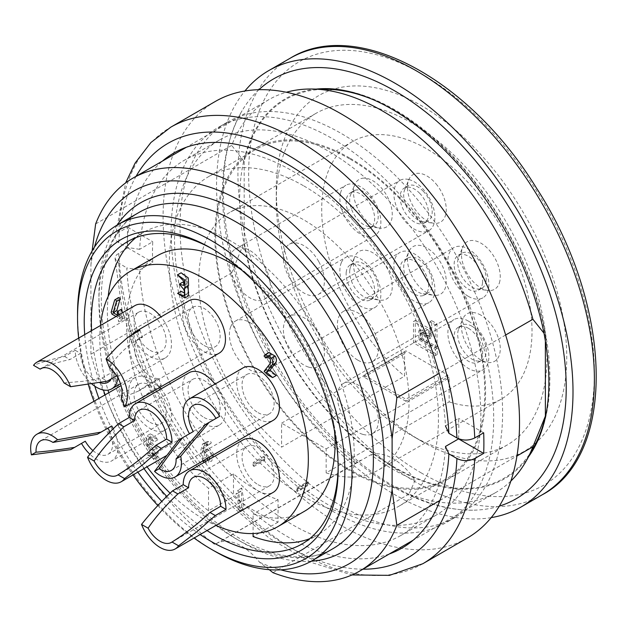 <?xml version="1.0" encoding="UTF-8"?>
<svg xmlns="http://www.w3.org/2000/svg" width="628" height="628" viewBox="0 0 628 628"><rect width="100%" height="100%" fill="white"/><g stroke="black" fill="none" stroke-linecap="round" stroke-linejoin="round"><path stroke-width="0.47" stroke-dasharray="3.14 2.35" d="M136.095 176.295A239.441 138.246 -120 0 0 118.771 242.706L126.801 247.346A228.097 131.692 60 0 1 162.456 161.074M389.289 553.975A228.097 131.692 60 0 1 222.422 483.081A228.097 131.692 60 0 1 126.801 267.921L139.636 269.914A216.605 125.058 -120 0 0 238.067 481.755A216.605 125.058 -120 0 0 400.837 535.488A216.605 125.058 -120 0 0 445.44 446.469M118.771 242.706L116.313 240.712L115.144 238.357L115.395 235.916L118.755 232.415L127.672 227.265A252.048 145.515 -120 0 0 127.672 247.848L116.313 254.984L115.073 258.312L117.02 262.025L126.801 267.921M341.31 505.987A228.097 131.692 -120 0 0 455.363 517.284A228.097 131.692 -120 0 0 455.363 253.9A228.097 131.692 -120 0 0 227.265 122.201A228.097 131.692 -120 0 0 192.301 304.98A228.097 131.692 -120 0 0 341.31 505.987M215.294 101.469A252.048 145.515 -120 0 0 176.656 303.434A252.048 145.515 -120 0 0 341.31 525.542A252.048 145.515 -120 0 0 467.334 538.023M174.804 229.032A216.605 125.058 60 0 1 219.407 140.013A216.605 125.058 60 0 1 436.013 265.071A216.605 125.058 60 0 1 436.013 515.188A216.605 125.058 60 0 1 327.706 504.457A216.605 125.058 60 0 1 174.804 229.032M458.581 438.744A216.605 125.058 -120 0 0 458.573 418.311L445.44 425.894A216.605 125.058 -120 0 0 347.009 214.054A216.605 125.058 -120 0 0 184.232 160.313A216.605 125.058 -120 0 0 139.636 249.332L152.761 241.756A216.605 125.058 -120 0 0 152.761 262.331L139.636 269.914M332.4 511.129A228.097 131.692 -120 0 0 446.453 522.433A228.097 131.692 -120 0 0 446.453 259.042A228.097 131.692 -120 0 0 218.356 127.351A228.097 131.692 -120 0 0 183.384 310.13A228.097 131.692 -120 0 0 332.4 511.129M139.636 249.332L126.801 247.346M127.672 227.265L152.761 241.756M127.672 247.848L152.761 262.331M483.67 432.802L458.573 418.311M230.806 326.529A28.982 16.736 -120 0 0 232.344 348.312A28.982 16.736 -120 0 0 264.38 371.289A28.982 16.736 -120 0 0 264.38 337.825A28.982 16.736 -120 0 0 235.39 321.089A28.982 16.736 -120 0 0 232.344 323.812A28.982 16.736 -120 0 0 230.806 326.529M341.302 262.732A28.982 16.736 -120 0 0 349.152 295.709A28.982 16.736 -120 0 0 374.877 307.492A28.982 16.736 -120 0 0 374.877 274.028A28.982 16.736 -120 0 0 345.887 257.292A28.982 16.736 -120 0 0 341.302 262.732M318.671 261.468A28.982 16.736 -120 0 0 298.182 243.303A28.982 16.736 -120 0 0 289.39 244.221A28.982 16.736 -120 0 0 289.39 277.694A28.982 16.736 -120 0 0 318.38 294.43A28.982 16.736 -120 0 0 318.671 261.468M408.679 179.506A28.982 16.736 -120 0 0 399.895 180.424A28.982 16.736 -120 0 0 399.895 213.897A28.982 16.736 -120 0 0 428.877 230.633A28.982 16.736 -120 0 0 426.553 193.51A28.982 16.736 -120 0 0 408.679 179.506M244.983 248.35A28.982 16.736 -120 0 0 235.39 249.057A28.982 16.736 -120 0 0 229.981 257.009A28.982 16.736 -120 0 0 239.817 288.966A28.982 16.736 -120 0 0 264.38 299.266A28.982 16.736 -120 0 0 267.74 272.842A28.982 16.736 -120 0 0 244.983 248.35M340.478 193.22A28.982 16.736 -120 0 0 350.314 225.169A28.982 16.736 -120 0 0 374.877 235.469A28.982 16.736 -120 0 0 377.318 206.808A28.982 16.736 -120 0 0 352.182 183.941A28.982 16.736 -120 0 0 345.887 185.26A28.982 16.736 -120 0 0 340.478 193.22M357.889 360.182A28.982 16.736 -120 0 0 372.38 361.618A28.982 16.736 -120 0 0 372.38 328.146A28.982 16.736 -120 0 0 343.398 311.417A28.982 16.736 -120 0 0 338.955 334.638A28.982 16.736 -120 0 0 357.889 360.182M468.386 296.385A28.982 16.736 -120 0 0 482.877 297.821A28.982 16.736 -120 0 0 487.461 292.381A28.982 16.736 -120 0 0 479.611 259.403A28.982 16.736 -120 0 0 453.895 247.62A28.982 16.736 -120 0 0 449.452 270.849A28.982 16.736 -120 0 0 468.386 296.385M308.788 367.16A28.982 16.736 -120 0 0 318.38 366.454A28.982 16.736 -120 0 0 323.789 358.502A28.982 16.736 -120 0 0 313.953 326.552A28.982 16.736 -120 0 0 289.39 316.253A28.982 16.736 -120 0 0 286.03 342.668A28.982 16.736 -120 0 0 308.788 367.16M419.284 303.363A28.982 16.736 -120 0 0 422.581 303.983A28.982 16.736 -120 0 0 428.877 302.657A28.982 16.736 -120 0 0 428.877 269.192A28.982 16.736 -120 0 0 399.895 252.456A28.982 16.736 -120 0 0 396.527 278.871A28.982 16.736 -120 0 0 419.284 303.363M258.924 89.694A242.447 139.981 -120 0 0 242.063 110.756A242.447 139.981 -120 0 0 394.776 486.833A242.447 139.981 -120 0 0 472.672 510.195A242.447 139.981 -120 0 0 499.346 506.121M491.198 517.621A252.048 145.515 60 0 1 394.776 494.668A252.048 145.515 60 0 1 238.342 297.138A252.048 145.515 60 0 1 244.896 90.997M326.16 448.879L449.138 377.883L449.138 401.881L326.16 472.876L326.16 448.879L281.611 423.154L281.611 447.152L404.581 376.156L404.581 352.159L405.916 352.928L405.916 350.871L364.036 375.049L364.036 377.106L405.916 352.928M326.16 472.876A148.703 85.855 -120 0 0 378.237 470.137A148.703 85.855 -120 0 0 378.237 298.426A148.703 85.855 -120 0 0 229.534 212.57A148.703 85.855 -120 0 0 203.001 317.36A148.703 85.855 -120 0 0 281.611 447.152M303.889 185.974A190.292 109.869 60 0 1 428.202 353.666A190.292 109.869 60 0 1 399.031 506.152A190.292 109.869 60 0 1 208.739 396.284A190.292 109.869 60 0 1 208.739 176.554A190.292 109.869 60 0 1 303.889 185.974M281.611 423.154L404.581 352.159M449.138 401.881A148.703 85.855 -120 0 0 501.215 399.141A148.703 85.855 -120 0 0 501.215 227.43A148.703 85.855 -120 0 0 352.504 141.567A148.703 85.855 -120 0 0 325.979 246.357A148.703 85.855 -120 0 0 404.581 376.156M364.036 375.049L405.916 399.235L405.916 401.292L447.803 377.106L449.138 377.883M447.803 377.106L447.803 375.049L405.916 350.871M435.769 295.403A27.436 15.841 -120 0 0 439.788 261.115A27.436 15.841 -120 0 0 408.734 251.899A27.436 15.841 -120 0 0 413.138 278.275A27.436 15.841 -120 0 0 433.783 295.278A27.436 15.841 -120 0 0 435.769 295.403M363.95 178.117A27.436 15.841 -120 0 0 360.731 178.674A27.436 15.841 -120 0 0 354.734 184.703A27.436 15.841 -120 0 0 359.137 211.087A27.436 15.841 -120 0 0 379.783 228.09A27.436 15.841 -120 0 0 390.569 204.233A27.436 15.841 -120 0 0 363.95 178.117M480.86 315.138A27.436 15.841 -120 0 0 462.734 319.087A27.436 15.841 -120 0 0 467.138 345.463A27.436 15.841 -120 0 0 487.783 362.474A27.436 15.841 -120 0 0 499.943 344.497A27.436 15.841 -120 0 0 480.86 315.138M499.346 282.985A27.436 15.841 -120 0 0 487.265 248.068A27.436 15.841 -120 0 0 462.734 247.055A27.436 15.841 -120 0 0 467.138 273.439A27.436 15.841 -120 0 0 487.783 290.442A27.436 15.841 -120 0 0 499.346 282.985M437.331 185.511A27.436 15.841 -120 0 0 433.909 181.531A27.436 15.841 -120 0 0 408.734 179.867A27.436 15.841 -120 0 0 413.138 206.251A27.436 15.841 -120 0 0 433.783 223.254A27.436 15.841 -120 0 0 446.163 211.762A27.436 15.841 -120 0 0 437.331 185.511M354.373 257.723A27.436 15.841 -120 0 0 353.572 261.593A27.436 15.841 -120 0 0 379.783 300.121A27.436 15.841 -120 0 0 386.581 267.269A27.436 15.841 -120 0 0 354.734 256.734A27.436 15.841 -120 0 0 354.373 257.723M415.273 320.468L430.423 329.213L430.423 335.383L420.619 329.724L420.619 338.782L437.198 348.352L437.198 354.522L415.273 341.868L415.273 320.468L413.491 321.497L428.641 330.242L430.423 329.213M421.867 331.89L421.867 338.06L437.017 346.805L437.017 323.758L431.671 320.673L431.671 337.542L421.867 331.89L420.085 332.919L420.085 339.089L421.867 338.06M423.296 295.553A20.167 11.642 60 0 1 403.765 282.404A20.167 11.642 60 0 1 404.299 260.094A20.167 11.642 60 0 1 424.465 271.736A20.167 11.642 60 0 1 424.465 295.019A20.167 11.642 60 0 1 423.296 295.553M426.859 293.496A20.167 11.642 60 0 1 424.497 293.904A20.167 11.642 60 0 1 423.036 293.818A20.167 11.642 60 0 1 407.862 281.32A20.167 11.642 60 0 1 404.628 261.931A20.167 11.642 60 0 1 407.862 258.037A20.167 11.642 60 0 1 428.029 269.679A20.167 11.642 60 0 1 428.029 292.962A20.167 11.642 60 0 1 426.859 293.496M346.209 272.403A20.167 11.642 60 0 1 350.298 264.93A20.167 11.642 60 0 1 370.465 276.571A20.167 11.642 60 0 1 370.465 299.854A20.167 11.642 60 0 1 354.208 293.669A20.167 11.642 60 0 1 346.209 272.403M349.772 270.346A20.167 11.642 60 0 1 350.628 266.774A20.167 11.642 60 0 1 353.862 262.873A20.167 11.642 60 0 1 374.029 274.514A20.167 11.642 60 0 1 374.029 297.798A20.167 11.642 60 0 1 369.036 298.653A20.167 11.642 60 0 1 349.772 270.346M351.468 192.372A20.167 11.642 60 0 1 371.007 205.513A20.167 11.642 60 0 1 370.465 227.831A20.167 11.642 60 0 1 350.298 216.189A20.167 11.642 60 0 1 350.298 192.906A20.167 11.642 60 0 1 351.468 192.372M355.032 190.308A20.167 11.642 60 0 1 374.571 203.456A20.167 11.642 60 0 1 374.029 225.766A20.167 11.642 60 0 1 369.036 226.622A20.167 11.642 60 0 1 353.862 214.132A20.167 11.642 60 0 1 350.628 194.743A20.167 11.642 60 0 1 353.862 190.849A20.167 11.642 60 0 1 355.032 190.308M419.567 193.181A20.167 11.642 60 0 1 424.465 222.995A20.167 11.642 60 0 1 404.299 211.353A20.167 11.642 60 0 1 404.299 188.07A20.167 11.642 60 0 1 419.567 193.181M423.131 191.124A20.167 11.642 60 0 1 428.029 220.93A20.167 11.642 60 0 1 423.036 221.786A20.167 11.642 60 0 1 407.862 209.289A20.167 11.642 60 0 1 404.628 189.907A20.167 11.642 60 0 1 407.862 186.006A20.167 11.642 60 0 1 423.131 191.124M405.916 401.292L364.036 377.106M482.555 282.71A20.167 11.642 60 0 1 478.465 290.183A20.167 11.642 60 0 1 458.307 278.542A20.167 11.642 60 0 1 458.307 255.258A20.167 11.642 60 0 1 474.556 261.444A20.167 11.642 60 0 1 482.555 282.71M486.119 280.653A20.167 11.642 60 0 1 485.538 283.503A20.167 11.642 60 0 1 482.029 288.126A20.167 11.642 60 0 1 477.037 288.982A20.167 11.642 60 0 1 461.87 276.485A20.167 11.642 60 0 1 458.628 257.095A20.167 11.642 60 0 1 461.87 253.202A20.167 11.642 60 0 1 478.12 259.388A20.167 11.642 60 0 1 486.119 280.653M471.95 326.23A20.167 11.642 -120 0 0 461.87 325.226A20.167 11.642 -120 0 0 458.628 329.127A20.167 11.642 -120 0 0 461.87 348.509A20.167 11.642 -120 0 0 477.037 361.006A20.167 11.642 -120 0 0 482.029 360.15A20.167 11.642 -120 0 0 485.122 343.995A20.167 11.642 -120 0 0 471.95 326.23M428.641 330.242L428.641 336.412L418.837 330.752L418.837 339.811L435.416 349.38L435.416 355.55L413.491 342.896L413.491 321.497M413.491 342.896L415.273 341.868M435.416 355.55L437.198 354.522M435.416 349.38L437.198 348.352M418.837 339.811L420.619 338.782M418.837 330.752L420.619 329.724M428.641 336.412L430.423 335.383M420.085 339.089L435.235 347.834L437.017 346.805M435.235 347.834L435.235 324.786L429.89 321.701L429.89 338.578L431.671 337.542M429.89 338.578L420.085 332.919M429.89 321.701L431.671 320.673M435.235 324.786L437.017 323.758M447.803 375.049L405.916 399.235M421.514 441.162A205.419 118.598 -120 0 0 566.762 357.301A205.419 118.598 -120 0 0 421.514 105.716A205.419 118.598 -120 0 0 276.265 189.578A205.419 118.598 -120 0 0 421.514 441.162L411.607 435.44A191.399 110.504 60 0 1 411.599 435.44A191.399 110.504 60 0 1 276.265 201.023A191.399 110.504 60 0 1 315.9 113.401A191.399 110.504 60 0 1 507.306 223.906A191.399 110.504 60 0 1 507.306 444.922A191.399 110.504 60 0 1 411.607 435.44L421.514 441.162M350.22 159.222A190.292 109.869 60 0 1 474.54 326.913A190.292 109.869 60 0 1 445.37 479.4A190.292 109.869 60 0 1 255.078 369.531A190.292 109.869 60 0 1 255.078 149.802A190.292 109.869 60 0 1 350.22 159.222M350.22 158.319A191.399 110.504 60 0 1 475.263 326.984A191.399 110.504 60 0 1 445.927 480.357A191.399 110.504 60 0 1 350.22 470.882A191.399 110.504 60 0 1 225.185 302.217A191.399 110.504 60 0 1 254.521 148.836A191.399 110.504 60 0 1 350.22 158.319M528.493 456.831A219.353 126.644 60 0 1 394.776 467.978A219.353 126.644 60 0 1 245.116 249.497A219.353 126.644 60 0 1 316.182 89.097M324.307 88.642A219.353 126.644 60 0 1 394.776 109.774A219.353 126.644 60 0 1 532.944 450.025M205.866 449.012L208.535 450.551C211.455 453.549 212.083 456.36 210.435 458.974L206.643 456.791L205.866 449.012L202.302 451.069L203.079 458.848L204.131 460.214M204.084 345.471A22.686 13.094 -120 0 0 215.42 346.593A22.686 13.094 -120 0 0 216.809 323.02A22.686 13.094 -120 0 0 196.062 306.276A22.686 13.094 -120 0 0 192.741 307.304A22.686 13.094 -120 0 0 189.263 325.477A22.686 13.094 -120 0 0 204.084 345.471M150.076 350.306A22.686 13.094 -120 0 0 161.42 351.429A22.686 13.094 -120 0 0 161.42 325.233A22.686 13.094 -120 0 0 138.741 312.14A22.686 13.094 -120 0 0 134.039 322.525A22.686 13.094 -120 0 0 150.076 350.306M150.076 422.33A22.686 13.094 -120 0 0 161.42 423.453A22.686 13.094 -120 0 0 161.42 397.265A22.686 13.094 -120 0 0 138.741 384.163A22.686 13.094 -120 0 0 138.741 410.359A22.686 13.094 -120 0 0 150.076 422.33M204.084 417.494A22.686 13.094 -120 0 0 215.42 418.617A22.686 13.094 -120 0 0 220.122 408.231A22.686 13.094 -120 0 0 210.223 385.404A22.686 13.094 -120 0 0 192.741 379.328A22.686 13.094 -120 0 0 189.263 397.508A22.686 13.094 -120 0 0 204.084 417.494M258.084 412.659A22.686 13.094 -120 0 0 269.428 413.781A22.686 13.094 -120 0 0 269.428 387.586A22.686 13.094 -120 0 0 246.741 374.492A22.686 13.094 -120 0 0 243.264 392.673A22.686 13.094 -120 0 0 258.084 412.659M258.084 484.69A22.686 13.094 -120 0 0 269.428 485.813A22.686 13.094 -120 0 0 274.122 475.427A22.686 13.094 -120 0 0 264.223 452.6A22.686 13.094 -120 0 0 246.741 446.524A22.686 13.094 -120 0 0 243.264 464.696A22.686 13.094 -120 0 0 258.084 484.69M206.149 461.219L207.381 460.512M207.648 458.181L204.971 452.607L202.302 451.069M109.343 367.301C115.057 358.502 122.578 350.502 131.904 343.32L142.595 337.142A22.686 13.094 -120 0 0 139.275 338.17A22.686 13.094 -120 0 0 137.893 361.744A22.686 13.094 -120 0 0 158.633 378.488L147.941 384.658L138.121 391.22L121.298 398.121M42.312 368.039C49.29 364.844 58.483 362.018 69.881 359.561L80.572 353.391A22.686 13.094 -120 0 0 99.844 382.656M111.085 378.99A22.686 13.094 -120 0 0 112.655 371.909L101.964 378.087L82.778 381.329L64.017 382.931M92.928 450.574A22.686 13.094 -120 0 0 107.953 454.327A22.686 13.094 -120 0 0 109.931 432.048M205.262 424.63L219.737 416.278M119.116 314.73L119.116 316.174L121.573 319.393L119.116 318.231L118.896 321.96L117.334 317.203L116.086 316.481M147.407 446.351L146.512 441.209L146.74 435.934L151.419 438.375L154.315 441.853L148.294 438.634L148.294 444.805L154.935 451.422L154.127 459.005L146.74 454.452L152.879 456.831C154.025 455.386 154.025 453.243 152.863 450.402L147.407 446.351L150.971 444.294L156.427 448.345C157.589 451.187 157.589 453.33 156.435 454.782L150.304 452.395L157.691 456.949L158.507 449.365L151.866 442.748L151.866 436.578L157.879 439.796L154.983 436.319L150.304 433.877L150.076 439.153L150.971 444.294M202.773 460.991L200.52 451.485L202.53 444.043L205.945 443.117C207.711 444.027 208.135 444.828 207.201 445.527L203.731 446.265L202.365 449.051L209.352 457.2M207.452 445.511L211.016 443.454L207.452 445.511M205.945 443.117L209.509 441.06L206.094 441.986L202.53 444.043L206.094 441.986C201.839 444.663 203.386 462.75 211.691 461.164L212.994 457.27M209.43 459.335L208.143 463.213L204.171 462.365M237.996 509.104L237.996 493.059L235.932 494.244L238.169 490.06L239.778 499.935L239.558 510.776L237.996 509.104L241.56 507.047L243.122 508.719L243.342 497.878L241.733 488.003L239.496 492.187L241.56 490.994L241.56 507.047M129.227 336.427L131.904 343.32M139.918 330.257L142.595 337.142M158.633 378.488L161.31 385.372A30.246 17.458 60 0 1 135.491 366.548A30.246 17.458 60 0 1 132.092 334.771M147.941 384.658L150.618 391.55L161.31 385.372M137.516 400.303L150.618 391.55M91.916 384.03A30.246 17.458 60 0 1 75.227 350.306L64.535 356.476C52.477 359.059 42.147 362.011 33.535 365.331M64.535 356.476L69.881 359.561M75.227 350.306L80.572 353.391M112.655 371.909L118.001 375.002A30.246 17.458 60 0 1 117.852 377.797M116.667 375.772L118.001 375.002M101.964 378.087L107.309 381.172M113.244 428.751A30.246 17.458 60 0 1 111.737 460.874A30.246 17.458 60 0 1 89.898 454.248M193.275 431.554L178.799 439.914M264.035 355.974L267.599 353.917L269.184 355.778L270.213 354.757L273.871 356.806L274.201 360.88L267.669 369.217L271.265 372.914L276.21 375.52M267.818 356.626L269.184 355.778L267.74 356.61M268.941 352.504L267.599 353.917M182.921 282.058L187.262 287.271C188.416 290.105 188.424 292.248 187.262 293.7L184.475 292.993M181.131 291.314L188.526 295.866M188.078 285.842L188.573 285.559M184.475 287.844L188.039 285.787M181.131 272.795L187.262 279.036L187.262 283.409L184.334 282.616M118.488 297.554L114.689 310.248L115.552 312.061L120.898 315.146L122.46 319.903L122.68 316.174L125.137 317.336L122.68 314.118L122.68 312.673M117.334 317.203L120.898 315.146M119.116 318.231L122.68 316.174M119.116 316.174L122.68 314.118M121.126 309.353L120.898 313.089L117.781 311.284M117.334 315.146L120.898 313.089M111.125 312.312L114.689 310.248M148.294 444.805L151.866 442.748M148.294 438.634L151.866 436.578M212.916 455.143L205.929 446.987L207.295 444.208L210.765 443.47C211.699 442.771 211.275 441.971 209.509 441.06M202.365 449.051L205.929 446.987M235.94 494.244L239.504 492.187L235.932 494.244M237.996 493.059L241.56 490.994M188.957 300.749A30.246 17.458 -120 0 0 184.326 324.99A30.246 17.458 -120 0 0 204.084 351.641A30.246 17.458 -120 0 0 214.776 354.506A30.246 17.458 -120 0 0 219.203 353.14M134.957 305.593A30.246 17.458 -120 0 0 130.318 329.826A30.246 17.458 -120 0 0 150.076 356.476A30.246 17.458 -120 0 0 165.203 357.976A30.246 17.458 -120 0 0 171.468 344.128A30.246 17.458 -120 0 0 161.019 316.881M159.802 387.429A30.246 17.458 -120 0 0 134.957 377.616A30.246 17.458 -120 0 0 130.318 401.849A30.246 17.458 -120 0 0 150.076 428.508A30.246 17.458 -120 0 0 165.203 430.007A30.246 17.458 -120 0 0 165.203 395.083A30.246 17.458 -120 0 0 161.019 388.913M188.957 372.781A30.246 17.458 -120 0 0 182.693 386.628A30.246 17.458 -120 0 0 204.084 423.672A30.246 17.458 -120 0 0 219.203 425.164A30.246 17.458 -120 0 0 215.027 384.069M242.958 367.945A30.246 17.458 -120 0 0 242.958 402.87A30.246 17.458 -120 0 0 258.084 418.829A30.246 17.458 -120 0 0 273.204 420.328M242.958 439.969A30.246 17.458 -120 0 0 236.693 453.816A30.246 17.458 -120 0 0 258.084 490.861A30.246 17.458 -120 0 0 273.204 492.36M100.496 325.485A147.447 85.125 -120 0 0 99.821 338.782A147.447 85.125 -120 0 0 107.969 390.137M108.77 392.736A147.447 85.125 -120 0 0 147.046 466.824M170.102 493.176A147.447 85.125 -120 0 0 215.93 525.424M108.22 296.283A174.537 100.77 -120 0 0 208.535 510.847L233.49 496.442A174.537 100.77 -120 0 0 278.047 522.166L278.047 499.605A147.447 85.125 -120 0 1 233.49 473.881L208.535 488.286A147.447 85.125 60 0 1 130.757 359.624A147.447 85.125 60 0 1 157.094 255.847M241.521 269.969A147.447 85.125 60 0 1 334.52 431.059M304.541 511.231A147.447 85.125 60 0 1 253.092 514.01L253.092 533.525M278.047 499.605L253.092 514.01M309.698 538.691A174.537 100.77 -120 0 0 318.082 534.695A174.537 100.77 -120 0 0 344.843 394.831A174.537 100.77 -120 0 0 230.814 241.026A174.537 100.77 -120 0 0 143.545 232.384A174.537 100.77 -120 0 0 135.891 237.651M208.535 510.847L208.535 488.286M233.49 473.881L233.49 496.442M278.047 522.166L253.092 536.571M338.178 466.094A174.537 100.77 -120 0 0 338.194 464.053A174.537 100.77 -120 0 0 214.776 250.289A174.537 100.77 -120 0 0 213.01 249.285M91.602 330.618A174.537 100.77 -120 0 0 103.432 389.996M105.104 394.855A174.537 100.77 -120 0 0 143.945 468.614M166.789 496.395A174.537 100.77 -120 0 0 207.036 530.566M214.776 250.289L211.212 248.233L214.776 250.289M200.144 534.538A179.584 103.683 60 0 1 161.804 501.403M137.822 472.154A179.584 103.683 60 0 1 98.902 398.435M94.797 386.204A179.584 103.683 60 0 1 84.709 334.598M78.649 338.099A189.036 109.139 -120 0 0 88.312 384.587M93.965 401.284A189.036 109.139 -120 0 0 133.034 474.917M157.832 505.548A189.036 109.139 -120 0 0 194.083 538.039M214.776 551.258A194.076 112.051 60 0 1 77.542 313.568M355.613 463.299A226.841 130.969 60 0 1 231.708 272.89L90.911 354.176A226.841 130.969 60 0 0 214.815 544.586L370.881 454.766A219.784 126.895 60 0 0 415.108 480.302A50.413 29.1 -120 0 0 370.881 454.766M510.854 481.072A226.841 130.969 60 0 1 495.72 492.525A226.841 130.969 60 0 1 408.993 494.118L415.108 480.302M269.294 569.698L259.67 562.343A50.413 29.1 -120 0 0 216.307 543.62A50.413 29.1 -120 0 0 214.815 544.586M408.993 494.118L272.937 572.673M439.922 500.461L516.962 455.983M259.67 562.343A215.247 124.273 -120 0 0 280.779 569.839M94.459 247.118A215.247 124.273 -120 0 0 90.911 264.969L90.911 354.176M90.911 264.969L92.128 250.91M95.644 223.929L231.708 145.374A226.841 130.969 60 0 1 268.886 99.632A226.841 130.969 60 0 1 286.376 92.253M505.658 334.999L439.137 373.401M544.036 333.24L545.379 335.556A218.615 126.22 -120 0 0 373.283 99.703M327.628 89.333A218.615 126.22 -120 0 0 244.182 161.663L231.708 145.374M244.182 161.663L244.182 242.196A218.615 126.22 -120 0 0 377.671 456.399A218.615 126.22 -120 0 0 534.012 446.806M231.708 272.89L244.182 242.196M545.379 335.556L545.379 340.478M468.386 328.287A20.167 11.642 60 0 1 481.558 346.052A20.167 11.642 60 0 1 478.465 362.207A20.167 11.642 60 0 1 458.307 350.565A20.167 11.642 60 0 1 458.307 327.29A20.167 11.642 60 0 1 468.386 328.287M362.788 434.356A28.982 16.736 60 0 1 340.031 409.864A28.982 16.736 60 0 1 343.398 383.441A28.982 16.736 60 0 1 357.889 384.878A28.982 16.736 60 0 1 376.824 410.422A28.982 16.736 60 0 1 372.38 433.642A28.982 16.736 60 0 1 362.788 434.356M468.386 321.081A28.982 16.736 -120 0 0 453.895 319.644A28.982 16.736 -120 0 0 453.895 353.117A28.982 16.736 -120 0 0 482.877 369.853A28.982 16.736 -120 0 0 487.32 346.625A28.982 16.736 -120 0 0 468.386 321.081M254.042 463.346A147.447 85.125 60 0 1 253.092 462.561L263.784 456.391L263.784 459.547A151.23 87.308 -120 0 0 264.678 460.277L253.987 466.447L253.987 464.83L264.678 458.652A20.167 11.642 60 0 1 264.741 457.176L254.042 463.346A20.167 11.642 -120 0 0 253.987 464.83M264.678 460.277L264.678 458.652M253.987 466.447A151.23 87.308 60 0 1 253.092 465.717L253.092 462.561M263.784 456.391A147.447 85.125 -120 0 0 264.741 457.176M263.784 459.547L253.092 465.717M307.39 481.802A20.167 11.642 60 0 1 307.453 483.348L296.754 489.526A20.167 11.642 -120 0 0 296.699 487.972L307.39 481.802A147.447 85.125 -120 0 0 308.34 482.116L308.34 485.271L297.648 491.441A151.23 87.308 60 0 1 296.754 491.143L307.453 484.973A151.23 87.308 -120 0 0 308.34 485.271M308.34 482.116L297.648 488.286L297.648 491.441M296.754 489.526L296.754 491.143M297.648 488.286A147.447 85.125 60 0 1 296.699 487.972M307.453 483.348L307.453 484.973M118.771 263.289A239.441 138.246 -120 0 0 362.937 569.188M422.777 563.748A252.048 145.515 60 0 1 232.69 500.516A252.048 145.515 60 0 1 118.755 252.99M118.755 232.415A252.048 145.515 60 0 1 170.738 127.194M290.144 58.247A252.048 145.515 -120 0 0 251.506 260.22A252.048 145.515 -120 0 0 416.168 482.32A252.048 145.515 -120 0 0 542.184 494.809M421.514 473.065A244.48 141.151 60 0 1 271.798 87.198A244.48 141.151 60 0 1 571.229 260.071A244.48 141.151 60 0 1 421.514 473.065M203.079 458.848L206.643 456.791M206.871 461.03L210.435 458.974L206.855 461.046M204.971 452.607L208.535 450.551M270.299 358.863L273.871 356.806M270.637 362.937L274.201 360.88M264.105 371.281L267.669 369.217M183.698 289.327L187.262 287.271M183.714 295.749L187.254 293.708M183.698 281.093L187.262 279.036M183.714 285.457L187.254 283.416M111.988 314.118L115.552 312.061M114.689 299.964L118.252 297.9M152.863 450.402L156.427 448.345M203.731 446.265L207.295 444.208M139.126 212.382A194.076 112.051 -120 0 0 139.126 436.476A194.076 112.051 -120 0 0 333.201 548.527C303.842 566.495 254.756 555.733 208.904 516.522C170.376 483.222 140.758 440.919 120.074 389.611C87.779 309.934 99.067 232.839 139.126 212.382M311.182 561.228A201.635 116.416 60 0 1 140.688 435.573A201.635 116.416 60 0 1 117.114 225.091M219.407 140.013L184.232 160.313M436.013 515.188L400.837 535.488M227.265 122.201L218.356 127.351M455.363 517.284L446.453 522.433M115.081 258.43L121.942 309.204L137.893 361.861L162.071 413.719L193.196 462.059L229.636 504.355L269.538 538.392L310.962 562.366L351.986 574.95M115.081 237.251L125.639 182.897M264.38 371.289L374.877 307.492M235.39 321.089L345.887 257.292M318.38 294.43L428.877 230.633M289.39 244.221L399.895 180.424M264.38 299.266L374.877 235.469M235.39 249.057L345.887 185.26M372.38 361.618L482.877 297.821M343.398 311.417L453.895 247.62M318.38 366.454L428.877 302.657M289.39 316.253L399.895 252.456M424.465 295.019L428.029 292.962M404.299 260.094L407.862 258.037M370.465 299.854L374.029 297.798M350.298 264.93L353.862 262.873M370.465 227.831L374.029 225.766M350.298 192.906L353.862 190.849M424.465 222.995L428.029 220.93M404.299 188.07L407.862 186.006M352.504 141.567L229.534 212.57M501.215 399.141L378.237 470.137M478.465 290.183L482.029 288.126M458.307 255.258L461.87 253.202M423.036 221.786L433.783 223.254M404.628 189.907L408.734 179.867M369.036 298.653L379.783 300.121M350.628 266.774L354.734 256.734M369.036 226.622L379.783 228.09M350.628 194.743L354.734 184.703M477.037 361.006L487.783 362.474M458.628 329.127L462.734 319.087M477.037 288.982L487.783 290.442M458.628 257.095L462.734 247.055M423.036 293.818L433.783 295.278M404.628 261.931L408.734 251.899M255.078 149.802L208.739 176.554M445.37 479.4L399.031 506.152M315.9 113.401L254.521 148.836M507.306 444.922L445.927 480.357M276.265 201.023L276.265 189.578M472.672 510.195C446.728 510.281 419.849 502.306 392.045 486.26C366.077 471.165 341.53 450.582 318.404 424.512C274.821 374.249 245.399 317.933 230.146 255.58C216.841 197.019 220.813 148.742 242.063 110.756M138.121 391.22L215.42 346.593M139.275 338.17L192.741 307.304M107.953 382.295L161.42 351.429M40.718 368.73L138.741 312.14M107.953 454.327L161.42 423.453M40.718 440.762L138.741 384.163M117.405 475.208L215.42 418.617M139.275 410.194L192.741 379.328M171.405 470.372L269.428 413.781M193.275 405.358L246.741 374.492M171.405 542.404L269.428 485.813M193.275 477.39L246.741 446.524M270.213 354.757L266.649 356.814M122.46 319.903L118.896 321.96M125.137 317.336L121.573 319.393M156.419 454.782L152.855 456.839M150.304 452.395L146.74 454.452M157.691 456.949L154.127 459.005M157.879 439.796L154.315 441.853M150.304 433.877L146.74 435.934M207.939 443.745L204.375 445.801M243.122 508.719L239.558 510.776M241.733 488.003L238.169 490.06M165.203 357.976L120.49 383.786M134.957 377.616L121.063 385.639M165.203 430.007L111.737 460.874M219.203 425.164L166.334 455.692M302.044 543.958L318.082 534.695M127.508 241.647L143.545 232.384M338.194 464.053L338.194 468.174M216.307 543.62L360.778 460.206M495.72 492.525L413.24 540.151M268.886 99.632L186.398 147.25M478.465 362.207L482.029 360.15M458.307 327.29L461.87 325.226M372.38 433.642L482.877 369.853M343.398 383.441L453.895 319.644"/><path stroke-width="0.94" d="M162.456 161.074A228.097 131.692 60 0 1 337.432 202.012A228.097 131.692 60 0 1 448.887 433.304L445.44 425.894M362.937 569.188A239.441 138.246 -120 0 0 456.925 458.519C462.852 461.345 468.794 461.345 474.752 458.526L483.67 453.377A252.048 145.515 -120 0 0 483.67 432.802L474.752 437.944C468.818 440.762 462.875 440.762 456.925 437.936L448.887 433.304M456.925 458.519L448.887 453.879A228.097 131.692 60 0 1 389.289 553.975M474.752 458.526A252.048 145.515 60 0 1 422.777 563.748L467.334 538.023A252.048 145.515 -120 0 0 519.309 412.219A252.048 145.515 -120 0 0 405.374 164.693A252.048 145.515 -120 0 0 215.294 101.469L170.738 127.194A252.048 145.515 60 0 1 360.817 190.417A252.048 145.515 60 0 1 474.752 437.944M448.887 453.879L445.44 446.469L458.573 438.894A216.605 125.058 -120 0 0 458.581 438.744M483.67 453.377L458.573 438.894M499.346 506.121A242.447 139.981 -120 0 0 516.004 218.889A242.447 139.981 -120 0 0 258.924 89.694M244.896 90.997A252.048 145.515 60 0 1 268.76 70.595A252.048 145.515 60 0 1 394.776 83.084A252.048 145.515 60 0 1 559.438 305.184A252.048 145.515 60 0 1 520.8 507.149A252.048 145.515 60 0 1 491.198 517.621M316.182 89.097A219.353 126.644 60 0 1 324.307 88.642C340.572 88.407 358.376 92.763 377.718 101.705C410.084 117.083 440.793 142.587 469.862 178.211C507.44 225.758 532.097 277.113 543.84 332.275C553.19 382.334 549.555 421.584 532.944 450.025A219.353 126.644 60 0 1 528.493 456.831M204.131 460.214L206.149 461.219M207.381 460.512L207.648 458.181M132.092 334.771A30.246 17.458 60 0 1 135.491 331.623A30.246 17.458 60 0 1 139.918 330.257L129.227 336.427L125.584 339.301L116.855 347.056L107.474 357.12L106.061 358.839L109.343 367.301A22.686 13.094 60 0 1 121.298 398.121L124.579 406.583L137.516 400.303M40.106 369.123L33.535 365.331A30.246 17.458 60 0 1 36.934 362.183A30.246 17.458 60 0 1 70.579 386.722L64.017 382.931A22.686 13.094 60 0 0 40.718 368.73A22.686 13.094 60 0 0 40.106 369.123L42.312 368.039M99.844 382.656A22.686 13.094 -120 0 0 107.953 382.295A22.686 13.094 -120 0 0 111.085 378.99M109.931 432.048A22.686 13.094 -120 0 0 107.953 428.131L97.262 434.301L52.948 442.426A22.686 13.094 60 0 0 40.718 440.762A22.686 13.094 60 0 0 36.039 452.184C46.032 451.43 58.875 449.829 74.575 447.403L85.275 441.225A22.686 13.094 -120 0 0 92.928 450.574M155.964 445.276L166.656 439.105A22.686 13.094 -120 0 0 156.757 416.278A22.686 13.094 -120 0 0 139.275 410.194A22.686 13.094 -120 0 0 134.573 420.579L123.881 426.757C111.07 438.909 101.139 450.331 94.106 461.015A22.686 13.094 60 0 0 117.405 475.208A22.686 13.094 60 0 0 118.017 474.815C130.388 467.216 143.035 457.365 155.964 445.276L161.31 448.361L143.051 464.453L124.579 478.607A30.246 17.458 60 0 1 121.18 481.762A30.246 17.458 60 0 1 87.535 457.223C96.147 446.241 106.477 435.063 118.535 423.672L129.227 417.494A30.246 17.458 60 0 1 135.491 403.647A30.246 17.458 60 0 1 158.798 411.756A30.246 17.458 60 0 1 172.001 442.19L161.31 448.361M176.076 458.942L205.262 424.63L209.046 422.448L180.715 456.266A30.246 17.458 60 0 1 175.181 476.927A30.246 17.458 60 0 1 154.527 471.385L178.799 439.914L182.583 437.732C172.621 450.111 164.819 460.442 159.167 468.708A22.686 13.094 60 0 0 171.405 470.372A22.686 13.094 60 0 0 176.076 458.942L180.715 456.266M215.961 418.46A22.686 13.094 -120 0 0 193.275 405.358A22.686 13.094 -120 0 0 193.275 431.554L182.583 437.732M209.964 512.472L220.656 506.294A22.686 13.094 -120 0 0 210.757 483.466A22.686 13.094 -120 0 0 193.275 477.39A22.686 13.094 -120 0 0 188.573 487.775L177.881 493.946C165.07 506.097 155.14 517.519 148.106 528.203A22.686 13.094 60 0 0 171.405 542.404A22.686 13.094 60 0 0 172.017 542.011C184.389 534.404 197.043 524.561 209.964 512.472L215.31 515.557L197.051 531.649L178.58 545.795A30.246 17.458 60 0 1 175.181 548.951A30.246 17.458 60 0 1 141.536 524.411C150.147 513.437 160.478 502.251 172.535 490.861L183.227 484.683A30.246 17.458 60 0 1 189.491 470.843A30.246 17.458 60 0 1 212.798 478.944A30.246 17.458 60 0 1 226.001 509.379L215.31 515.557M267.74 356.61L265.613 357.842L264.035 355.974L265.377 354.561L271.563 358.133C273.101 360.817 273.266 363.117 272.057 365.017L266.437 372.192L272.646 377.577L267.701 374.979L264.105 371.281L270.637 362.937L270.299 358.863L266.649 356.814L265.463 357.984L267.818 356.626M183.698 289.327L179.349 284.115L183.706 285.465L183.698 281.093L177.567 274.852L184.711 279.962L185.009 287.616L184.475 287.844L184.962 297.923L177.567 293.378L183.706 295.757C184.852 294.312 184.852 292.161 183.698 289.327M116.086 316.481L111.988 314.118L111.125 312.312L114.689 299.964L118.488 297.554M114.689 299.964C115.623 299.352 116.204 299.878 116.416 301.534L113.166 312.736L117.334 315.146L117.562 311.417L119.116 314.73M204.171 462.365L202.773 460.991M209.352 457.2L209.43 459.335M106.061 358.839A30.246 17.458 60 0 1 124.579 406.583M117.852 377.797A30.246 17.458 60 0 1 111.737 388.842A30.246 17.458 60 0 1 91.916 384.03M70.579 386.722L107.309 381.172L116.667 375.772M36.039 452.184L31.4 454.868A30.246 17.458 60 0 1 36.934 434.207A30.246 17.458 60 0 1 57.595 439.741L101.045 432.119L111.737 425.949A30.246 17.458 60 0 1 113.244 428.751M89.898 454.248A30.246 17.458 60 0 1 81.491 443.407L70.799 449.585L31.4 454.868M70.799 449.585L74.575 447.403M81.491 443.407L85.275 441.225M107.953 428.131L111.737 425.949M97.262 434.301L101.045 432.119M57.595 439.741L52.948 442.426M118.017 474.815L124.579 478.607M172.001 442.19L166.656 439.105M134.573 420.579L129.227 417.494M123.881 426.757L118.535 423.672M87.535 457.223L94.106 461.015M189.491 433.736A30.246 17.458 60 0 1 189.491 398.811A30.246 17.458 60 0 1 219.737 416.278L209.046 422.448M154.527 471.385L159.167 468.708M172.017 542.011L178.58 545.795M226.001 509.379L220.656 506.294M188.573 487.775L183.227 484.683M177.881 493.946L172.535 490.861M141.536 524.411L148.106 528.203M272.646 377.577L276.21 375.52L270.001 370.135L275.621 362.96C276.83 361.061 276.665 358.761 275.127 356.076L268.941 352.504L265.377 354.561M266.437 372.192L270.001 370.135M184.475 292.993L181.131 291.314L177.567 293.378M184.962 297.923L188.526 295.866L188.078 285.842M185.009 287.616L188.573 285.559L188.274 277.906L181.131 272.795L177.567 274.852M184.334 282.616L182.921 282.058L179.349 284.115M122.68 312.673L121.126 309.353L117.562 311.417M117.781 311.284L116.73 310.679L119.979 299.478C119.767 297.821 119.187 297.295 118.252 297.9M113.166 312.736L116.73 310.679M116.416 301.534L119.979 299.478M212.994 457.27L212.916 455.143M138.113 399.958L219.203 353.14A30.246 17.458 -120 0 0 219.203 318.215A30.246 17.458 -120 0 0 188.957 300.749L135.491 331.623M161.019 316.881A30.246 17.458 -120 0 0 134.957 305.593L36.934 362.183M161.019 388.913A30.246 17.458 -120 0 0 159.802 387.429M215.027 384.069A30.246 17.458 -120 0 0 188.957 372.781L135.491 403.647M175.181 476.927L273.204 420.328A30.246 17.458 -120 0 0 273.204 385.404A30.246 17.458 -120 0 0 242.958 367.945L189.491 398.811M175.181 548.951L273.204 492.36A30.246 17.458 -120 0 0 273.204 457.435A30.246 17.458 -120 0 0 242.958 439.969L189.491 470.843M107.969 390.137A147.447 85.125 -120 0 0 108.77 392.736M147.046 466.824A147.447 85.125 -120 0 0 170.102 493.176M215.93 525.424A147.447 85.125 -120 0 0 226.363 529.443A147.447 85.125 -120 0 0 277.804 526.664A147.447 85.125 -120 0 0 277.804 356.414A147.447 85.125 -120 0 0 130.357 271.28A147.447 85.125 -120 0 0 100.496 325.485M130.357 271.28L157.094 255.847A147.447 85.125 60 0 1 241.521 269.969M334.52 431.059A147.447 85.125 60 0 1 304.541 511.231L277.804 526.664M253.092 533.525L253.092 536.571A174.537 100.77 -120 0 0 309.698 538.691M135.891 237.651A174.537 100.77 -120 0 0 108.22 296.283M213.01 249.285A174.537 100.77 -120 0 0 127.508 241.647A174.537 100.77 -120 0 0 91.602 330.618M103.432 389.996A174.537 100.77 -120 0 0 105.104 394.855M143.945 468.614A174.537 100.77 -120 0 0 166.789 496.395M207.036 530.566A174.537 100.77 -120 0 0 302.044 543.958A174.537 100.77 -120 0 0 338.178 466.094M84.709 334.598A179.584 103.683 60 0 1 211.212 248.233L211.212 248.233A179.584 103.683 60 0 1 338.194 468.174A179.584 103.683 60 0 1 200.144 534.538M161.804 501.403A179.584 103.683 60 0 1 137.822 472.154M98.902 398.435A179.584 103.683 60 0 1 94.797 386.204M194.083 538.039A189.036 109.139 -120 0 0 211.212 549.202A189.036 109.139 -120 0 0 344.874 472.028A189.036 109.139 -120 0 0 211.212 240.516A189.036 109.139 -120 0 0 77.542 317.69A189.036 109.139 -120 0 0 78.649 338.099M88.312 384.587A189.036 109.139 -120 0 0 93.965 401.284M133.034 474.917A189.036 109.139 -120 0 0 157.832 505.548M77.542 317.69L77.542 313.568A194.076 112.051 60 0 1 117.742 224.73A194.076 112.051 60 0 1 214.776 234.338A194.076 112.051 60 0 1 341.561 405.358A194.076 112.051 60 0 1 311.81 560.875A194.076 112.051 60 0 1 214.776 551.258L211.212 549.202M280.779 569.839A215.247 124.273 -120 0 0 392.108 489.762L396.841 525.338A226.841 130.969 60 0 1 359.663 571.08A226.841 130.969 60 0 1 272.937 572.673L269.294 569.698M396.841 525.338L439.922 500.461M516.962 455.983L532.897 446.783A226.841 130.969 60 0 1 526.774 459.947A226.841 130.969 60 0 1 510.854 481.072M92.128 250.91L95.644 223.929A226.841 130.969 60 0 1 132.822 178.187A226.841 130.969 60 0 1 396.841 397.822L392.108 438.862L392.108 489.762M392.108 438.862A215.247 124.273 -120 0 0 250.305 206.989A215.247 124.273 -120 0 0 94.459 247.118M286.376 92.253A226.841 130.969 60 0 1 312.626 89.027A226.841 130.969 60 0 1 532.897 319.267L505.658 334.999M439.137 373.401L396.841 397.822M373.283 99.703A218.615 126.22 -120 0 0 327.628 89.333L312.626 89.027M532.897 319.267L544.036 333.24M526.774 459.947L534.012 446.806A218.615 126.22 -120 0 0 545.379 416.089L532.897 446.783M545.379 340.478L545.379 416.089M456.925 437.936A239.441 138.246 -120 0 0 322.054 178.886A239.441 138.246 -120 0 0 136.095 176.295M520.8 507.149L542.184 494.809A252.048 145.515 -120 0 0 542.192 203.77A252.048 145.515 -120 0 0 290.144 58.247L268.76 70.595M272.057 365.017L275.621 362.96M271.563 358.133L275.127 356.076M311.81 560.875L333.201 548.527A194.076 112.051 -120 0 0 362.945 393.01A194.076 112.051 -120 0 0 236.159 221.99A194.076 112.051 -120 0 0 139.126 212.382L117.742 224.73M117.114 225.091A201.635 116.416 60 0 1 241.505 212.727A201.635 116.416 60 0 1 379.461 415.438A201.635 116.416 60 0 1 311.182 561.228M351.986 574.95L389.501 575.358L422.777 563.748M125.639 182.897L135.122 163.076L150.901 142.525L170.738 127.194M542.184 494.809C617.599 455.01 612.528 305.004 536.438 188.047C469.681 79.089 356.429 17.223 290.144 58.247M120.49 383.786L111.737 388.842M121.063 385.639L36.934 434.207M166.334 455.692L121.18 481.762M413.24 540.151L359.663 571.08M186.398 147.25L132.822 178.187"/></g></svg>
